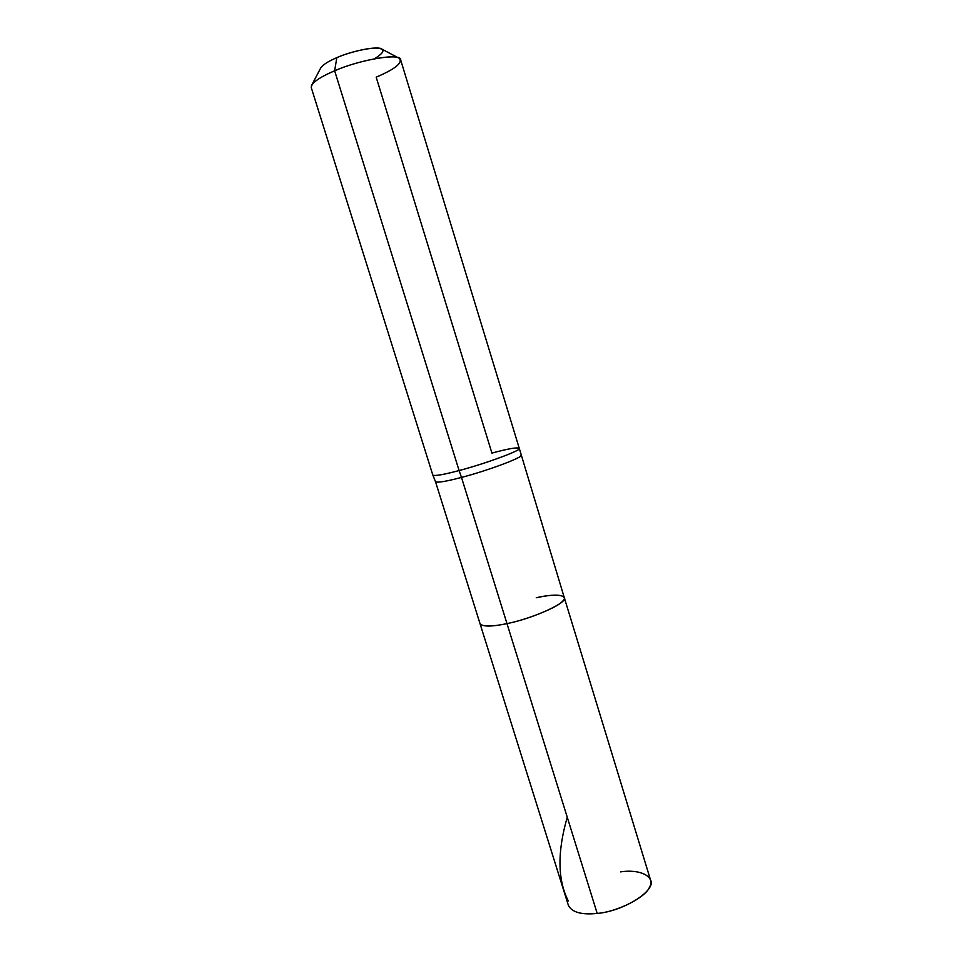 <?xml version="1.0" encoding="UTF-8"?>
<svg xmlns="http://www.w3.org/2000/svg" width="962" height="962" viewBox="0 0 962 962"><rect width="100%" height="100%" fill="white"/><g stroke="black" fill="none" stroke-linecap="round" stroke-linejoin="round"><path stroke-width="1.44" d="M536.243 597.751C555.795 593.157 570.117 594.973 562.145 601.647C556.83 607.731 526.815 619.756 506.986 623.616L597.198 913.431C581.529 915.018 571.921 912.313 568.386 905.338L480.014 623.616C482.407 626.839 491.402 626.839 506.986 623.616L597.198 913.431C624.013 911.267 656.866 890.03 650.504 879.905L564.261 597.546C568.987 602.008 533.597 618.398 506.986 623.616C491.402 626.839 482.407 626.839 480.014 623.616L435.485 481.661C437.277 482.912 445.947 481.505 461.483 477.417L506.986 623.616C533.597 618.398 568.987 602.008 564.261 597.546C561.531 594.251 552.2 594.324 536.243 597.751C555.795 593.157 570.117 594.973 562.145 601.647C556.83 607.731 526.815 619.756 506.986 623.616L461.483 477.417C445.947 481.505 437.277 482.912 435.485 481.661L432.852 475.12C434.908 476.166 443.65 474.651 459.09 470.55L461.483 477.417C487.962 470.598 524.675 456.758 520.803 455.254C524.675 456.758 487.962 470.598 461.483 477.417L459.09 470.55C443.362 474.723 434.596 476.226 432.816 475.048L311.255 87.59C311.291 83.045 319.095 77.453 334.644 70.791L459.09 470.55C485.906 463.564 523.148 449.663 519.264 448.292L400.661 59.921C402.056 52.706 361.051 59.151 334.644 70.791L336.82 57.648C327.958 61.424 322.535 64.959 320.562 68.266L311.447 85.642C314.153 81.121 321.885 76.166 334.644 70.791L459.09 470.55C485.557 463.66 522.643 449.867 519.276 448.364L564.261 597.546M620.658 871.885C640.163 868.806 655.988 876.671 649.47 887.265C645.61 897.498 617.183 911.868 597.198 913.431M374.434 58.766C384.8 52.405 385.678 48.858 377.092 48.112C368.915 47.475 348.677 52.405 336.82 57.648C352.741 50.445 379.485 45.671 382.07 49.218L398.665 58.021M519.276 448.364C517.46 447.089 508.333 448.665 491.919 453.078L376.178 77.176C395.105 69.108 402.862 62.855 399.41 58.417C396.14 53.487 357.636 60.51 334.644 70.791L336.82 57.648M568.277 900.949C557.575 879.857 557.238 851.959 567.255 817.243"/></g></svg>
